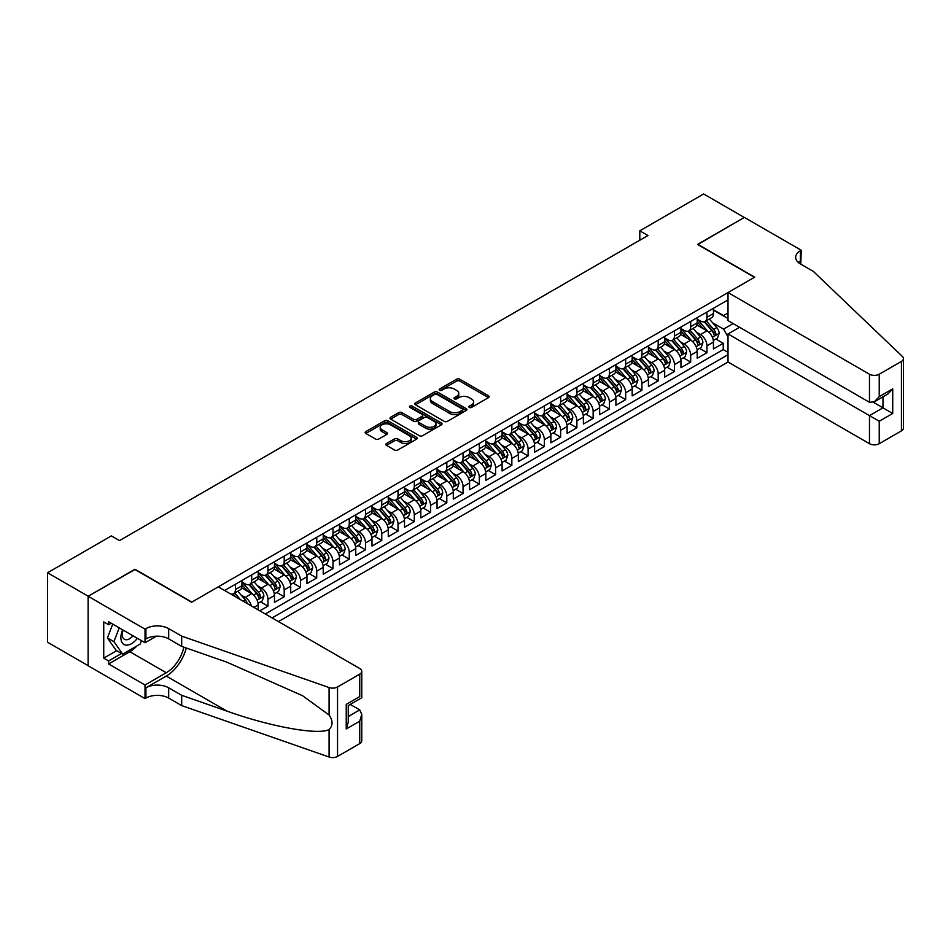 <?xml version="1.0" encoding="UTF-8"?>
<svg xmlns="http://www.w3.org/2000/svg" width="951" height="951" viewBox="0 0 951 951"><rect width="100%" height="100%" fill="white"/><g stroke="black" fill="none" stroke-linecap="round" stroke-linejoin="round"><path stroke-width="1.43" d="M469.295 407.432A1.581 0.915 0 0 0 471.53 407.432L488.481 397.637A2.259 1.308 0 0 0 489.147 396.722A2.259 1.308 0 0 0 488.481 395.794L459.761 379.211A2.259 1.308 0 0 0 456.563 379.211L439.612 389.007A1.581 0.915 0 0 0 439.148 389.648A1.581 0.915 0 0 0 439.612 390.29A1.581 0.915 0 0 0 441.835 390.29L444.034 389.018A7.228 4.173 0 0 1 454.245 389.018L456.646 390.409A7.228 4.173 0 0 1 458.762 393.357A7.228 4.173 0 0 1 456.646 396.305L454.447 397.566A1.581 0.915 0 0 0 453.984 398.219A1.581 0.915 0 0 0 454.447 398.861A1.581 0.915 0 0 0 456.682 398.861L458.881 397.589A7.228 4.173 0 0 1 469.093 397.589L471.482 398.98A7.228 4.173 0 0 1 473.598 401.928A7.228 4.173 0 0 1 471.482 404.876L469.295 406.136A1.581 0.915 0 0 0 468.831 406.79A1.581 0.915 0 0 0 469.295 407.432L469.295 406.136M386.498 443.523A2.259 1.308 0 0 0 385.833 444.45A2.259 1.308 0 0 0 386.498 445.365L394.558 450.025A2.259 1.308 0 0 0 397.756 450.025L416.586 439.148A2.259 1.308 0 0 0 417.239 438.233A2.259 1.308 0 0 0 416.586 437.305L387.853 420.722A2.259 1.308 0 0 0 384.668 420.722L365.826 431.599A2.259 1.308 0 0 0 365.172 432.515A2.259 1.308 0 0 0 365.826 433.442L375.562 439.053A2.259 1.308 0 0 0 378.76 439.053L386.819 434.405A2.259 1.308 0 0 0 387.485 433.478A2.259 1.308 0 0 0 386.819 432.562L381.993 429.769A6.039 3.483 0 0 1 380.222 427.308A6.039 3.483 0 0 1 383.954 424.087A6.039 3.483 0 0 1 390.528 424.847L409.441 435.76A6.039 3.483 0 0 1 411.212 438.233A6.039 3.483 0 0 1 407.48 441.454A6.039 3.483 0 0 1 400.906 440.693L397.756 438.875A2.259 1.308 0 0 0 394.558 438.875L386.498 443.523L386.498 445.365L394.558 440.753L394.558 438.875M134.947 569.518L88.205 596.229L47.55 572.764L47.55 642.234L88.122 665.652M134.947 569.245L191.852 602.102L754.44 277.288L697.535 244.431L744.276 217.446L703.633 193.98L639.809 230.82L639.809 240.211M47.55 572.764L111.374 535.912L119.505 540.608L647.94 235.515L639.809 230.82M444.2 421.364A2.259 1.308 0 0 0 447.386 421.364L466.216 410.499A2.259 1.308 0 0 0 466.882 409.572A2.259 1.308 0 0 0 466.216 408.645L437.496 392.062A2.259 1.308 0 0 0 434.298 392.062L415.468 402.939A2.259 1.308 0 0 0 414.802 403.854A2.259 1.308 0 0 0 415.468 404.781L444.2 421.364M410.594 407.777A1.581 0.915 0 0 1 412.199 407.991L412.199 406.113L441.407 422.981A2.259 1.308 0 0 1 442.06 423.896A2.259 1.308 0 0 1 441.407 424.824L422.565 435.701A2.259 1.308 0 0 1 419.379 435.701L390.647 419.106L390.647 417.263A2.259 1.308 0 0 0 389.993 418.19A2.259 1.308 0 0 0 390.647 419.106M390.647 417.263L398.707 412.615A2.259 1.308 0 0 1 401.904 412.615L413.554 419.343A2.259 1.308 0 0 0 416.74 419.343L422.089 416.253A2.259 1.308 0 0 0 422.755 415.325A2.259 1.308 0 0 0 422.089 414.41L409.964 407.408A1.581 0.915 0 0 1 409.501 406.766A1.581 0.915 0 0 1 410.475 405.922A1.581 0.915 0 0 1 412.199 406.113M259.825 610.827L267.956 606.132L260.55 601.864M257.364 585.661L261.442 588.015A9.201 5.314 60 0 1 267.956 599.285L274.459 595.528L274.459 602.375L284.206 596.752L276.812 592.473M273.626 576.27L277.704 578.636A9.201 5.314 60 0 1 284.206 589.893L290.709 586.137L290.709 592.996L300.468 587.361L293.074 583.094M289.889 566.891L293.966 569.245A9.201 5.314 60 0 1 300.468 580.502L306.971 576.758L306.971 583.605L316.731 577.97L309.337 573.703M306.139 557.5L310.228 559.854A9.201 5.314 60 0 1 316.731 571.123L323.233 567.367L323.233 574.214L332.993 568.591L325.587 564.312M322.401 548.109L326.49 550.463A9.201 5.314 60 0 1 332.993 561.732L339.495 557.975L339.495 564.835L349.255 559.2L341.849 554.932M338.663 538.718L342.74 541.083A9.201 5.314 60 0 1 349.255 552.341L355.757 548.596L355.757 555.443L365.505 549.809L358.111 545.541M354.925 529.338L359.002 531.692A9.201 5.314 60 0 1 365.505 542.962L372.007 539.205L372.007 546.052L381.767 540.418L374.373 536.15M371.187 519.947L375.265 522.301A9.201 5.314 60 0 1 381.767 533.57L388.27 529.814L388.27 536.673L398.029 531.038L390.635 526.759M387.437 510.556L391.527 512.922A9.201 5.314 60 0 1 398.029 524.179L404.532 520.423L404.532 527.282L414.291 521.647L406.885 517.38M403.7 501.177L407.789 503.531A9.201 5.314 60 0 1 414.291 514.8L420.794 511.044L420.794 517.891L430.553 512.256L423.147 507.989M419.962 491.786L424.039 494.14A9.201 5.314 60 0 1 430.553 505.409L437.056 501.652L437.056 508.512L446.804 502.877L439.41 498.597M436.224 482.395L440.301 484.76A9.201 5.314 60 0 1 446.804 496.018L453.306 492.261L453.306 499.12L463.066 493.486L455.672 489.218M452.486 473.016L456.563 475.369A9.201 5.314 60 0 1 463.066 486.639L469.568 482.882L469.568 489.729L479.328 484.095L471.934 479.827M468.736 463.624L472.825 465.978A9.201 5.314 60 0 1 479.328 477.247L485.83 473.491L485.83 480.338L495.59 474.715L488.184 470.436M484.998 454.233L489.087 456.599A9.201 5.314 60 0 1 495.59 467.856L502.092 464.1L502.092 470.959L511.852 465.324L504.446 461.057M501.26 444.854L505.338 447.208A9.201 5.314 60 0 1 511.852 458.465L518.354 454.721L518.354 461.568L528.102 455.933L520.708 451.666M517.522 435.463L521.6 437.817A9.201 5.314 60 0 1 528.102 449.086L534.605 445.33L534.605 452.177L544.364 446.554L536.97 442.274M533.784 426.072L537.862 428.425A9.201 5.314 60 0 1 544.364 439.695L550.867 435.938L550.867 442.797L560.626 437.163L553.232 432.895M550.035 416.681L554.124 419.046A9.201 5.314 60 0 1 560.626 430.304L567.129 426.559L567.129 433.406L576.888 427.772L569.483 423.504M566.297 407.301L570.386 409.655A9.201 5.314 60 0 1 576.888 420.924L583.391 417.168L583.391 424.015L593.151 418.381L585.745 414.113M582.559 397.91L586.636 400.264A9.201 5.314 60 0 1 593.151 411.533L599.653 407.777L599.653 414.636L609.401 409.001L602.007 404.722M598.821 388.519L602.898 390.885A9.201 5.314 60 0 1 609.401 402.142L615.903 398.386L615.903 405.245L625.663 399.61L618.269 395.343M615.083 379.14L619.16 381.494A9.201 5.314 60 0 1 625.663 392.763L632.165 389.007L632.165 395.854L641.925 390.219L634.531 385.951M631.333 369.749L635.423 372.103A9.201 5.314 60 0 1 641.925 383.372L648.427 379.615L648.427 386.475L658.187 380.84L650.781 376.56M647.595 360.358L651.685 362.723A9.201 5.314 60 0 1 658.187 373.981L664.69 370.224L664.69 377.083L674.449 371.449L667.043 367.181M663.857 350.978L667.935 353.332A9.201 5.314 60 0 1 674.449 364.602L680.952 360.845L680.952 367.692L690.699 362.058L683.305 357.79M680.12 341.587L684.197 343.941A9.201 5.314 60 0 1 690.699 355.21L697.202 351.454L697.202 358.301L706.962 352.678L706.962 345.819A9.201 5.314 -120 0 0 700.459 334.562L696.382 332.196M699.567 348.399L706.962 352.678M258.196 609.888L258.196 604.919A9.201 5.314 -120 0 0 251.694 593.65L241.637 587.849M251.314 605.918A9.201 5.314 60 0 0 245.192 597.406L241.102 595.053M274.459 595.528A9.201 5.314 -120 0 0 267.956 584.259L257.899 578.458M290.709 586.137A9.201 5.314 -120 0 0 284.206 574.88L274.15 569.067M306.971 576.758A9.201 5.314 -120 0 0 300.468 565.488L290.412 559.687M323.233 567.367A9.201 5.314 -120 0 0 316.731 556.097L306.674 550.296M339.495 557.975A9.201 5.314 -120 0 0 332.993 546.718L322.936 540.905M355.757 548.596A9.201 5.314 -120 0 0 349.255 537.327L339.198 531.526M372.007 539.205A9.201 5.314 -120 0 0 365.505 527.936L355.448 522.135M388.27 529.814A9.201 5.314 -120 0 0 381.767 518.545L371.71 512.744M404.532 520.423A9.201 5.314 -120 0 0 398.029 509.165L387.972 503.352M420.794 511.044A9.201 5.314 -120 0 0 414.291 499.774L404.234 493.973M437.056 501.652A9.201 5.314 -120 0 0 430.553 490.383L420.497 484.582M453.306 492.261A9.201 5.314 -120 0 0 446.804 481.004L436.747 475.191M469.568 482.882A9.201 5.314 -120 0 0 463.066 471.613L453.009 465.812M485.83 473.491A9.201 5.314 -120 0 0 479.328 462.222L469.271 456.421M502.092 464.1A9.201 5.314 -120 0 0 495.59 452.842L485.533 447.029M518.354 454.721A9.201 5.314 -120 0 0 511.852 443.451L501.795 437.65M534.605 445.33A9.201 5.314 -120 0 0 528.102 434.06L518.045 428.259M550.867 435.938A9.201 5.314 -120 0 0 544.364 424.681L534.307 418.868M567.129 426.559A9.201 5.314 -120 0 0 560.626 415.29L550.57 409.489M583.391 417.168A9.201 5.314 -120 0 0 576.888 405.899L566.832 400.098M599.653 407.777A9.201 5.314 -120 0 0 593.151 396.508L583.094 390.706M615.903 398.386A9.201 5.314 -120 0 0 609.401 387.128L599.344 381.315M632.165 389.007A9.201 5.314 -120 0 0 625.663 377.737L615.606 371.936M648.427 379.615A9.201 5.314 -120 0 0 641.925 368.346L631.868 362.545M664.69 370.224A9.201 5.314 -120 0 0 658.187 358.967L648.13 353.154M680.952 360.845A9.201 5.314 -120 0 0 674.449 349.576L664.392 343.775M697.202 351.454A9.201 5.314 -120 0 0 690.699 340.185L680.643 334.383M278.441 621.574L728.014 362.01L869.476 443.689L869.476 415.623L882.98 407.824L882.98 396.829M272.093 617.912L728.014 354.687M728.014 299.874L224.614 590.5M241.934 582.012L245.192 583.89A9.201 5.314 60 0 0 249.78 584.342L256.294 580.585A9.201 5.314 -120 0 0 258.196 576.377L258.196 571.123M258.196 572.621L261.442 574.499A9.201 5.314 60 0 0 266.042 574.951L272.545 571.194A9.201 5.314 -120 0 0 274.459 566.986L274.459 561.732M274.459 563.23L277.704 565.108A9.201 5.314 60 0 0 282.304 565.572L288.807 561.815A9.201 5.314 -120 0 0 290.709 557.607L290.709 552.341M290.709 553.851L293.966 555.729A9.201 5.314 60 0 0 298.566 556.18L305.069 552.424A9.201 5.314 -120 0 0 306.971 548.216L306.971 542.962M306.971 544.459L310.228 546.338A9.201 5.314 60 0 0 314.829 546.789L321.331 543.033A9.201 5.314 -120 0 0 323.233 538.825L323.233 533.57M323.233 535.068L326.49 536.946A9.201 5.314 60 0 0 331.079 537.41L337.593 533.654A9.201 5.314 -120 0 0 339.495 529.445L339.495 524.179M339.495 525.689L342.74 527.567A9.201 5.314 60 0 0 347.341 528.019L353.843 524.263A9.201 5.314 -120 0 0 355.757 520.054L355.757 514.8M355.757 516.298L359.002 518.176A9.201 5.314 60 0 0 363.603 518.628L370.105 514.871A9.201 5.314 -120 0 0 372.007 510.663L372.007 505.409M372.007 506.907L375.265 508.785A9.201 5.314 60 0 0 379.865 509.249L386.368 505.492A9.201 5.314 -120 0 0 388.27 501.272L388.27 496.018M388.27 497.528L391.527 499.394A9.201 5.314 60 0 0 396.127 499.857L402.63 496.101A9.201 5.314 -120 0 0 404.532 491.893L404.532 486.627M404.532 488.136L407.789 490.015A9.201 5.314 60 0 0 412.377 490.466L418.892 486.71A9.201 5.314 -120 0 0 420.794 482.502L420.794 477.247M420.794 478.745L424.039 480.624A9.201 5.314 60 0 0 428.639 481.075L435.142 477.331A9.201 5.314 -120 0 0 437.056 473.111L437.056 467.856M437.056 469.354L440.301 471.232A9.201 5.314 60 0 0 444.902 471.696L451.404 467.94A9.201 5.314 -120 0 0 453.306 463.731L453.306 458.465M453.306 459.975L456.563 461.853A9.201 5.314 60 0 0 461.164 462.305L467.666 458.548A9.201 5.314 -120 0 0 469.568 454.34L469.568 449.086M469.568 450.584L472.825 452.462A9.201 5.314 60 0 0 477.426 452.914L483.928 449.157A9.201 5.314 -120 0 0 485.83 444.949L485.83 439.695M485.83 441.193L489.087 443.071A9.201 5.314 60 0 0 493.676 443.535L500.19 439.778A9.201 5.314 -120 0 0 502.092 435.57L502.092 430.304M502.092 431.813L505.338 433.692A9.201 5.314 60 0 0 509.938 434.143L516.441 430.387A9.201 5.314 -120 0 0 518.354 426.179L518.354 420.924M518.354 422.422L521.6 424.301A9.201 5.314 60 0 0 526.2 424.752L532.703 420.996A9.201 5.314 -120 0 0 534.605 416.788L534.605 411.533M534.605 413.031L537.862 414.909A9.201 5.314 60 0 0 542.462 415.373L548.965 411.617A9.201 5.314 -120 0 0 550.867 407.408L550.867 402.142M550.867 403.652L554.124 405.53A9.201 5.314 60 0 0 558.724 405.982L565.227 402.225A9.201 5.314 -120 0 0 567.129 398.017L567.129 392.763M567.129 394.261L570.386 396.139A9.201 5.314 60 0 0 574.975 396.591L581.489 392.834A9.201 5.314 -120 0 0 583.391 388.626L583.391 383.372M583.391 384.87L586.636 386.748A9.201 5.314 60 0 0 591.237 387.212L597.739 383.455A9.201 5.314 -120 0 0 599.653 379.235L599.653 373.981M599.653 375.49L602.898 377.369A9.201 5.314 60 0 0 607.499 377.82L614.001 374.064A9.201 5.314 -120 0 0 615.903 369.856L615.903 364.59M615.903 366.099L619.16 367.978A9.201 5.314 60 0 0 623.761 368.429L630.263 364.673A9.201 5.314 -120 0 0 632.165 360.465L632.165 355.21M632.165 356.708L635.423 358.586A9.201 5.314 60 0 0 640.023 359.038L646.525 355.294A9.201 5.314 -120 0 0 648.427 351.074L648.427 345.819M648.427 347.317L651.685 349.195A9.201 5.314 60 0 0 656.273 349.659L662.788 345.902A9.201 5.314 -120 0 0 664.69 341.694L664.69 336.428M664.69 337.938L667.935 339.816A9.201 5.314 60 0 0 672.535 340.268L679.038 336.511A9.201 5.314 -120 0 0 680.952 332.303L680.952 327.049M680.952 328.547L684.197 330.425A9.201 5.314 60 0 0 688.797 330.877L695.3 327.12A9.201 5.314 -120 0 0 697.202 322.912L697.202 317.658M265.27 613.977L723.224 349.576L723.224 343.287L713.464 348.922L713.464 342.063A9.201 5.314 -120 0 0 706.962 330.805L696.905 324.992M697.202 319.156L700.459 321.034A9.201 5.314 -120 0 0 705.06 321.497A9.201 5.314 -120 0 0 706.962 317.277L706.962 312.023M705.06 321.497L711.562 317.741A9.201 5.314 -120 0 0 713.464 313.533L713.464 308.267M225.672 591.118L225.672 589.893M235.432 584.259L235.432 589.525A9.201 5.314 60 0 1 233.53 593.733A9.201 5.314 60 0 1 230.689 594.006M233.53 593.733L240.032 589.977A9.201 5.314 -120 0 0 241.934 585.768L241.934 580.502M251.694 574.88L251.694 580.134A9.201 5.314 60 0 1 249.78 584.342M267.956 565.488L267.956 570.743A9.201 5.314 60 0 1 266.042 574.951M284.206 556.097L284.206 561.352A9.201 5.314 60 0 1 282.304 565.572M300.468 546.718L300.468 551.972A9.201 5.314 60 0 1 298.566 556.18M316.731 537.327L316.731 542.581A9.201 5.314 60 0 1 314.829 546.789M332.993 527.936L332.993 533.19A9.201 5.314 60 0 1 331.079 537.41M349.255 518.545L349.255 523.811A9.201 5.314 60 0 1 347.341 528.019M365.505 509.165L365.505 514.42A9.201 5.314 60 0 1 363.603 518.628M381.767 499.774L381.767 505.029A9.201 5.314 60 0 1 379.865 509.249M398.029 490.383L398.029 495.649A9.201 5.314 60 0 1 396.127 499.857M414.291 481.004L414.291 486.258A9.201 5.314 60 0 1 412.377 490.466M430.553 471.613L430.553 476.867A9.201 5.314 60 0 1 428.639 481.075M446.804 462.222L446.804 467.488A9.201 5.314 60 0 1 444.902 471.696M463.066 452.842L463.066 458.097A9.201 5.314 60 0 1 461.164 462.305M479.328 443.451L479.328 448.706A9.201 5.314 60 0 1 477.426 452.914M495.59 434.06L495.59 439.314A9.201 5.314 60 0 1 493.676 443.535M511.852 424.681L511.852 429.935A9.201 5.314 60 0 1 509.938 434.143M528.102 415.29L528.102 420.544A9.201 5.314 60 0 1 526.2 424.752M544.364 405.899L544.364 411.153A9.201 5.314 60 0 1 542.462 415.373M560.626 396.508L560.626 401.774A9.201 5.314 60 0 1 558.724 405.982M576.888 387.128L576.888 392.383A9.201 5.314 60 0 1 574.975 396.591M593.151 377.737L593.151 382.991A9.201 5.314 60 0 1 591.237 387.212M609.401 368.346L609.401 373.612A9.201 5.314 60 0 1 607.499 377.82M625.663 358.967L625.663 364.221A9.201 5.314 60 0 1 623.761 368.429M641.925 349.576L641.925 354.83A9.201 5.314 60 0 1 640.023 359.038M658.187 340.185L658.187 345.451A9.201 5.314 60 0 1 656.273 349.659M674.449 330.805L674.449 336.06A9.201 5.314 60 0 1 672.535 340.268M690.699 321.414L690.699 326.668A9.201 5.314 60 0 1 688.797 330.877M690.699 355.21L690.699 362.058M674.449 364.602L674.449 371.449M658.187 373.981L658.187 380.84M641.925 383.372L641.925 390.219M625.663 392.763L625.663 399.61M609.401 402.142L609.401 409.001M593.151 411.533L593.151 418.381M576.888 420.924L576.888 427.772M560.626 430.304L560.626 437.163M544.364 439.695L544.364 446.554M528.102 449.086L528.102 455.933M511.852 458.465L511.852 465.324M495.59 467.856L495.59 474.715M479.328 477.247L479.328 484.095M463.066 486.639L463.066 493.486M446.804 496.018L446.804 502.877M430.553 505.409L430.553 512.256M414.291 514.8L414.291 521.647M398.029 524.179L398.029 531.038M381.767 533.57L381.767 540.418M365.505 542.962L365.505 549.809M349.255 552.341L349.255 559.2M332.993 561.732L332.993 568.591M316.731 571.123L316.731 577.97M300.468 580.502L300.468 587.361M284.206 589.893L284.206 596.752M267.956 599.285L267.956 606.132M728.014 336.856L723.545 329.105L712.632 322.817M723.545 329.105L733.138 323.578M713.464 310.145L728.014 318.549M713.464 309.776L723.545 315.589L728.014 313.01M715.83 339.02L723.224 343.287M723.224 349.576L728.014 352.345M469.925 407.658L471.482 406.755A7.228 4.173 0 0 0 473.598 403.806L473.598 401.928M458.762 393.357L458.762 395.236A7.228 4.173 0 0 1 456.646 398.184L455.077 399.087M488.481 395.794L488.481 397.637L459.761 381.089A2.259 1.308 0 0 0 456.563 381.089L440.242 390.516M466.192 410.511L437.496 393.94A2.259 1.308 0 0 0 434.298 393.94L415.492 404.793L415.468 402.939M462.234 410.214A1.581 0.915 0 0 0 462.697 409.572A1.581 0.915 0 0 0 462.234 408.93L437.008 394.368A1.581 0.915 0 0 0 434.773 394.368L432.467 395.699A7.228 4.173 0 0 0 430.351 398.647A7.228 4.173 0 0 0 432.467 401.607L449.704 411.557A7.228 4.173 0 0 0 459.915 411.557L462.234 410.214L462.234 412.092A1.581 0.915 0 0 0 462.697 411.45L462.697 409.572M430.351 398.647L430.351 400.526A7.228 4.173 0 0 0 432.467 403.474L432.467 401.607M462.234 412.092L459.915 413.435A7.228 4.173 0 0 1 449.704 413.435L432.467 403.474M390.683 419.129L398.707 414.493L398.707 412.615M422.755 415.325L422.755 417.204A2.259 1.308 0 0 1 422.089 418.131L416.74 421.222A2.259 1.308 0 0 1 413.554 421.222L401.904 414.493A2.259 1.308 0 0 0 398.707 414.493M412.199 407.991L441.371 424.835M425.644 426.321A6.039 3.483 0 0 0 432.218 427.07A6.039 3.483 0 0 0 435.95 423.849A6.039 3.483 0 0 0 434.179 421.388L427.522 417.537A2.259 1.308 0 0 0 424.324 417.537L418.975 420.627A2.259 1.308 0 0 0 418.321 421.555A2.259 1.308 0 0 0 418.975 422.47L425.644 426.321L425.644 428.2A6.039 3.483 0 0 0 432.218 428.949A6.039 3.483 0 0 0 435.95 425.727L435.95 423.849M418.321 421.555L418.321 423.433A2.259 1.308 0 0 0 418.975 424.348L418.975 422.47M425.644 428.2L418.975 424.348M411.212 438.233L411.212 440.111A6.039 3.483 0 0 1 407.48 443.332A6.039 3.483 0 0 1 400.906 442.572L397.756 440.753A2.259 1.308 0 0 0 394.558 440.753M380.222 427.308L380.222 429.186A6.039 3.483 0 0 0 381.993 431.647L381.993 429.769M386.784 434.417L381.993 431.647M416.55 439.172L387.853 422.601A2.259 1.308 0 0 0 384.668 422.601L365.862 433.454M713.333 340.458L717.529 338.033L719.158 333.337A6.098 3.519 -120 0 0 716.781 327.62L709.351 319.013M707.865 331.4L699.056 321.2A17.593 10.152 -120 0 0 697.202 319.263M703.039 328.535L698.105 322.829A14.598 8.428 -120 0 0 697.202 321.842M704.227 321.818L711.74 330.52A6.098 3.519 60 0 1 713.916 334.716C714.831 335.953 715.485 335.572 715.865 333.599A6.098 3.519 -120 0 0 713.69 329.403L706.26 320.796M704.667 321.688L712.751 331.031A3.103 1.795 60 0 1 713.523 332.244L715.865 333.599M713.916 334.716L714.356 335.441M122.655 629.835A14.943 8.63 120 0 0 126.162 645.147A14.943 8.63 120 0 0 137.313 638.299M123.154 630.121A10.235 5.908 120 0 0 124.415 639.274A10.235 5.908 120 0 0 125.912 639.738A10.235 5.908 120 0 0 132.962 635.779M141.509 640.712L140.225 644.017L122.667 654.145L116.165 650.401L107.392 637.907L112.741 624.106M122.667 654.145L113.894 641.663L119.255 627.862M107.392 637.907L113.894 641.663M739.569 327.287L728.014 333.944L879.235 421.245L879.235 443.689L901.429 430.874L901.429 361.404A6.895 3.982 0 0 0 903.45 358.586A6.895 3.982 0 0 0 902.451 356.53L813.378 271.427L800.373 263.914A16.096 9.296 180 0 1 795.666 257.341A16.096 9.296 180 0 1 800.373 250.767L801.265 250.256L744.36 217.399L697.772 244.573M728.014 333.944L728.014 362.01M697.772 244.3L754.69 277.157L728.014 292.551L869.476 374.219A6.895 3.982 0 0 0 879.235 374.219L901.429 361.404M801.265 250.256L800.778 264.152M728.014 292.551L728.014 320.618L869.476 402.285L869.476 374.219M903.45 358.586L903.45 428.057A6.895 3.982 180 0 1 901.429 430.874M879.235 443.689A6.895 3.982 180 0 1 869.476 443.689M798.341 262.488A16.096 9.296 180 0 1 800.373 261.049L800.373 250.767M873.387 402.285L892.727 413.459L879.235 421.245M879.235 374.219L879.235 396.65L874.361 401.798L869.476 402.285M879.235 396.65L892.727 388.864L887.854 394.011L874.361 401.798M218.278 586.838L359.74 668.517A6.895 3.982 -0 0 1 361.76 671.335A6.895 3.982 -0 0 1 359.74 674.152L337.546 686.967L337.546 756.425A6.895 3.982 180 0 1 329.094 757.02L181.689 705.594L168.684 698.082A16.096 9.296 -0 0 0 145.919 698.082L145.028 698.605L88.122 665.748L88.122 596.277L134.697 569.387L191.615 602.245L218.278 586.838M181.689 705.594L181.689 695.312L226.885 711.086C270.096 726.659 318.347 735.373 329.094 729.548C333.016 725.542 333.016 720.703 329.094 715.021L302.573 695.74L226.885 662.181L181.689 646.407L168.684 638.894A16.096 9.296 -0 0 0 145.919 638.894L145.919 628.623L145.028 629.134L88.122 596.277M181.689 646.407L181.689 636.124L168.684 628.623A16.096 9.296 -0 0 0 145.919 628.623M226.885 711.086L166.247 676.078L145.919 687.811A16.096 9.296 -0 0 1 168.684 687.811L181.689 695.312M359.74 743.611L359.74 721.179L361.76 714.379L361.76 740.793A6.895 3.982 180 0 1 359.74 743.611L337.546 756.425M329.094 715.021L329.094 687.549L181.689 636.124M136.992 645.884A25.867 14.931 -60 0 1 129.823 651.708L108.604 663.964L108.604 660.957L121.538 653.492M111.208 623.226L108.604 624.724L103.73 621.906L103.73 658.14L108.604 660.957M108.604 624.724L108.604 621.716L145.028 642.745L145.028 629.134M145.028 698.605L145.028 684.993L166.247 672.737A25.867 14.931 120 0 0 183.852 647.167M108.604 663.964L145.028 684.993M350.218 704.418L359.74 709.91L361.76 714.379M166.247 676.078A29.956 17.296 120 0 0 186.277 648.011M156.38 636.195L145.028 642.745M329.094 687.549A6.895 3.982 -0 0 0 337.546 686.967M103.73 658.14L116.652 650.674M359.74 721.179L346.235 728.965L348.256 722.166L348.256 705.547L361.76 697.749L361.76 671.335M346.235 728.965L346.235 704.37C348.874 705.892 348.874 705.892 346.235 704.37L359.74 696.584C362.367 698.105 362.367 698.105 359.74 696.584L359.74 674.152M697.071 349.837L701.267 347.412L702.896 342.729A6.098 3.519 -120 0 0 700.53 336.999L693.101 328.404M691.603 340.779L682.794 330.579A17.593 10.152 -120 0 0 680.952 328.654M686.777 337.926L681.843 332.22A14.598 8.428 -120 0 0 680.952 331.233M687.965 331.21L695.478 339.911A6.098 3.519 60 0 1 697.654 344.107C698.569 345.332 699.223 344.963 699.603 342.978A6.098 3.519 -120 0 0 697.44 338.782L690.01 330.187M688.417 331.067L696.489 340.422A3.103 1.795 60 0 1 697.273 341.635L699.603 342.978M697.654 344.107L698.105 344.833M680.809 359.228L685.017 356.803L686.634 352.108A6.098 3.519 -120 0 0 684.268 346.39L676.839 337.783M675.353 350.17L666.532 339.971A17.593 10.152 -120 0 0 664.69 338.033M670.514 347.305L665.593 341.599A14.598 8.428 -120 0 0 664.69 340.624M671.715 340.601L679.228 349.302A6.098 3.519 60 0 1 681.392 353.499C682.307 354.723 682.961 354.343 683.353 352.369A6.098 3.519 -120 0 0 681.178 348.173L673.748 339.566M672.155 340.458L680.227 349.802A3.103 1.795 60 0 1 681.011 351.014L683.353 352.369M681.392 353.499L681.843 354.224M664.547 368.619L668.755 366.194L670.384 361.499A6.098 3.519 -120 0 0 668.006 355.781L660.576 347.174M659.091 359.561L650.282 349.362A17.593 10.152 -120 0 0 648.427 347.424M654.252 356.696L649.331 350.99A14.598 8.428 -120 0 0 648.427 350.004M655.453 349.992L662.966 358.682A6.098 3.519 60 0 1 665.141 362.89C666.057 364.114 666.699 363.734 667.091 361.76A6.098 3.519 -120 0 0 664.915 357.564L657.486 348.958M655.893 349.849L663.964 359.193A3.103 1.795 60 0 1 664.749 360.405L667.091 361.76M665.141 362.89L665.581 363.603M648.297 378.011L652.493 375.574L654.122 370.89A6.098 3.519 -120 0 0 651.744 365.16L644.314 356.566M642.828 368.94L634.02 358.741A17.593 10.152 -120 0 0 632.165 356.815M637.99 366.087L633.069 360.381A14.598 8.428 -120 0 0 632.165 359.395M639.191 359.371L646.704 368.073A6.098 3.519 60 0 1 648.879 372.269C649.795 373.493 650.448 373.125 650.829 371.14A6.098 3.519 -120 0 0 648.653 366.943L641.224 358.349M639.631 359.228L647.702 368.584A3.103 1.795 60 0 1 648.487 369.796L650.829 371.14M648.879 372.269L649.319 372.994M632.035 387.39L636.231 384.965L637.859 380.269A6.098 3.519 -120 0 0 635.482 374.551L628.052 365.945M626.566 378.332L617.758 368.132A17.593 10.152 -120 0 0 615.903 366.194M621.74 375.467L616.807 369.761A14.598 8.428 -120 0 0 615.903 368.786M622.929 368.762L630.442 377.464A6.098 3.519 60 0 1 632.617 381.66C633.532 382.884 634.186 382.504 634.567 380.531A6.098 3.519 -120 0 0 632.391 376.334L624.962 367.728M623.369 368.619L631.452 377.963A3.103 1.795 60 0 1 632.225 379.187L634.567 380.531M632.617 381.66L633.057 382.385M615.773 396.781L619.969 394.356L621.597 389.66A6.098 3.519 -120 0 0 619.232 383.942L611.802 375.336M610.304 387.723L601.496 377.523A17.593 10.152 -120 0 0 599.653 375.586M605.478 384.858L600.545 379.152A14.598 8.428 -120 0 0 599.653 378.177M606.667 378.153L614.18 386.843A6.098 3.519 60 0 1 616.355 391.051C617.27 392.276 617.924 391.895 618.305 389.922A6.098 3.519 -120 0 0 616.141 385.726L608.711 377.119M607.118 378.011L615.19 387.354A3.103 1.795 60 0 1 615.975 388.567L618.305 389.922M616.355 391.051L616.807 391.764M599.51 406.172L603.719 403.747L605.335 399.051A6.098 3.519 -120 0 0 602.97 393.322L595.54 384.727M594.054 397.114L585.234 386.902A17.593 10.152 -120 0 0 583.391 384.977M589.216 394.249L584.294 388.543A14.598 8.428 -120 0 0 583.391 387.556M590.416 387.532L597.929 396.234A6.098 3.519 60 0 1 600.093 400.43C601.008 401.655 601.662 401.286 602.054 399.313A6.098 3.519 -120 0 0 599.879 395.105L592.449 386.51M590.856 387.39L598.928 396.745A3.103 1.795 60 0 1 599.712 397.958L602.054 399.313M600.093 400.43L600.545 401.156M583.248 415.551L587.456 413.126L589.085 408.431A6.098 3.519 -120 0 0 586.708 402.713L579.278 394.118M577.792 406.493L568.983 396.294A17.593 10.152 -120 0 0 567.129 394.356M572.954 403.628L568.032 397.922A14.598 8.428 -120 0 0 567.129 396.947M574.154 396.924L581.667 405.625A6.098 3.519 60 0 1 583.843 409.822C584.758 411.046 585.4 410.666 585.792 408.692A6.098 3.519 -120 0 0 583.617 404.496L576.187 395.901M574.594 396.781L582.666 406.125A3.103 1.795 60 0 1 583.45 407.349L585.792 408.692M583.843 409.822L584.283 410.547M566.998 424.942L571.194 422.517L572.823 417.822A6.098 3.519 -120 0 0 570.445 412.104L563.016 403.497M561.53 415.884L552.721 405.685A17.593 10.152 -120 0 0 550.867 403.747M556.692 413.019L551.77 407.313A14.598 8.428 -120 0 0 550.867 406.339M557.892 406.315L565.405 415.016A6.098 3.519 60 0 1 567.581 419.213C568.496 420.437 569.15 420.057 569.53 418.083A6.098 3.519 -120 0 0 567.355 413.887L559.925 405.281M558.332 406.172L566.404 415.516A3.103 1.795 60 0 1 567.188 416.728L569.53 418.083M567.581 419.213L568.02 419.926M550.736 434.334L554.932 431.909L556.561 427.213A6.098 3.519 -120 0 0 554.183 421.483L546.754 412.889M545.268 425.275L536.459 415.064A17.593 10.152 -120 0 0 534.605 413.138M540.441 422.41L535.508 416.704A14.598 8.428 -120 0 0 534.605 415.718M541.63 415.694L549.143 424.396A6.098 3.519 60 0 1 551.318 428.592C552.234 429.816 552.888 429.448 553.268 427.475A6.098 3.519 -120 0 0 551.093 423.266L543.663 414.672M542.07 415.551L550.154 424.907A3.103 1.795 60 0 1 550.926 426.119L553.268 427.475M551.318 428.592L551.758 429.317M534.474 443.713L538.67 441.288L540.299 436.592A6.098 3.519 -120 0 0 537.933 430.874L530.503 422.28M529.006 434.655L520.197 424.455A17.593 10.152 -120 0 0 518.354 422.517M524.179 431.79L519.246 426.096A14.598 8.428 -120 0 0 518.354 425.109M525.368 425.085L532.881 433.787A6.098 3.519 60 0 1 535.056 437.983C535.972 439.207 536.626 438.839 537.006 436.854A6.098 3.519 -120 0 0 534.842 432.657L527.413 424.063M525.82 424.942L533.891 434.298A3.103 1.795 60 0 1 534.676 435.51L537.006 436.854M535.056 437.983L535.508 438.708M518.212 453.104L522.42 450.679L524.037 445.983A6.098 3.519 -120 0 0 521.671 440.265L514.241 431.659M512.755 444.046L503.935 433.846A17.593 10.152 -120 0 0 502.092 431.909M507.917 441.181L502.996 435.475A14.598 8.428 -120 0 0 502.092 434.5M509.118 434.476L516.631 443.178A6.098 3.519 60 0 1 518.794 447.374C519.71 448.599 520.363 448.218 520.756 446.245A6.098 3.519 -120 0 0 518.58 442.049L511.151 433.442M509.558 434.334L517.629 443.677A3.103 1.795 60 0 1 518.414 444.89L520.756 446.245M518.794 447.374L519.246 448.099M501.95 462.495L506.158 460.07L507.786 455.374A6.098 3.519 -120 0 0 505.409 449.657L497.979 441.05M496.493 453.437L487.685 443.237A17.593 10.152 -120 0 0 485.83 441.3M491.655 450.572L486.734 444.866A14.598 8.428 -120 0 0 485.83 443.879M492.856 443.855L500.369 452.557A6.098 3.519 60 0 1 502.544 456.753C503.459 457.99 504.101 457.609 504.494 455.636A6.098 3.519 -120 0 0 502.318 451.44L494.889 442.833M493.296 443.725L501.367 453.068A3.103 1.795 60 0 1 502.152 454.281L504.494 455.636M502.544 456.753L502.984 457.479M485.699 471.874L489.896 469.449L491.524 464.766A6.098 3.519 -120 0 0 489.147 459.036L481.717 450.441M480.231 462.816L471.423 452.617A17.593 10.152 -120 0 0 469.568 450.691M475.393 459.963L470.472 454.257A14.598 8.428 -120 0 0 469.568 453.27M476.594 453.247L484.107 461.948A6.098 3.519 60 0 1 486.282 466.145C487.197 467.369 487.851 467 488.232 465.015A6.098 3.519 -120 0 0 486.056 460.819L478.626 452.224M477.033 453.104L485.105 462.459A3.103 1.795 60 0 1 485.89 463.672L488.232 465.015M486.282 466.145L486.722 466.87M469.437 481.265L473.634 478.84L475.262 474.145A6.098 3.519 -120 0 0 472.885 468.427L465.455 459.82M463.969 472.207L455.16 462.008A17.593 10.152 -120 0 0 453.306 460.07M459.143 469.342L454.209 463.636A14.598 8.428 -120 0 0 453.306 462.661M460.332 462.638L467.844 471.339A6.098 3.519 60 0 1 470.02 475.536C470.935 476.76 471.589 476.38 471.969 474.406A6.098 3.519 -120 0 0 469.794 470.21L462.364 461.604M460.771 462.495L468.855 471.839A3.103 1.795 60 0 1 469.628 473.051L471.969 474.406M470.02 475.536L470.46 476.261M453.175 490.657L457.372 488.232L459 483.536A6.098 3.519 -120 0 0 456.635 477.818L449.205 469.212M447.707 481.598L438.898 471.399A17.593 10.152 -120 0 0 437.056 469.461M442.881 478.733L437.947 473.027A14.598 8.428 -120 0 0 437.056 472.041M444.069 472.029L451.582 480.719A6.098 3.519 60 0 1 453.758 484.927C454.673 486.151 455.327 485.771 455.707 483.797A6.098 3.519 -120 0 0 453.544 479.601L446.114 470.995M444.521 471.886L452.593 481.23A3.103 1.795 60 0 1 453.377 482.442L455.707 483.797M453.758 484.927L454.209 485.64M436.913 500.048L441.121 497.611L442.738 492.927A6.098 3.519 -120 0 0 440.372 487.197L432.943 478.603M431.457 490.978L422.636 480.778A17.593 10.152 -120 0 0 420.794 478.852M426.619 488.125L421.697 482.419A14.598 8.428 -120 0 0 420.794 481.432M427.819 481.408L435.332 490.11A6.098 3.519 60 0 1 437.496 494.306C438.411 495.53 439.065 495.162 439.457 493.177A6.098 3.519 -120 0 0 437.282 488.98L429.852 480.386M428.259 481.265L436.331 490.621A3.103 1.795 60 0 1 437.115 491.833L439.457 493.177M437.496 494.306L437.947 495.031M420.651 509.427L424.859 507.002L426.488 502.306A6.098 3.519 -120 0 0 424.11 496.588L416.681 487.982M415.195 500.369L406.386 490.169A17.593 10.152 -120 0 0 404.532 488.232M410.356 497.504L405.435 491.798A14.598 8.428 -120 0 0 404.532 490.823M411.557 490.799L419.07 499.501A6.098 3.519 60 0 1 421.245 503.697C422.161 504.922 422.803 504.541 423.195 502.568A6.098 3.519 -120 0 0 421.02 498.372L413.59 489.765M411.997 490.657L420.069 500A3.103 1.795 60 0 1 420.853 501.225L423.195 502.568M421.245 503.697L421.685 504.422M404.401 518.818L408.597 516.393L410.226 511.697A6.098 3.519 -120 0 0 407.848 505.98L400.419 497.373M398.933 509.76L390.124 499.56A17.593 10.152 -120 0 0 388.27 497.623M394.094 506.895L389.173 501.189A14.598 8.428 -120 0 0 388.27 500.214M395.295 500.19L402.808 508.88A6.098 3.519 60 0 1 404.983 513.088C405.899 514.313 406.553 513.932 406.933 511.959A6.098 3.519 -120 0 0 404.757 507.763L397.328 499.156M395.735 500.048L403.806 509.391A3.103 1.795 60 0 1 404.591 510.604L406.933 511.959M404.983 513.088L405.423 513.802M388.139 528.209L392.335 525.784L393.964 521.089A6.098 3.519 -120 0 0 391.586 515.359L384.156 506.764M382.671 519.151L373.862 508.94A17.593 10.152 -120 0 0 372.007 507.014M377.844 516.286L372.911 510.58A14.598 8.428 -120 0 0 372.007 509.593M379.033 509.57L386.546 518.271A6.098 3.519 60 0 1 388.721 522.468C389.637 523.692 390.29 523.323 390.671 521.35A6.098 3.519 -120 0 0 388.495 517.142L381.066 508.547M379.473 509.427L387.556 518.782A3.103 1.795 60 0 1 388.329 519.995L390.671 521.35M388.721 522.468L389.161 523.193M371.877 537.588L376.073 535.163L377.702 530.468A6.098 3.519 -120 0 0 375.336 524.75L367.906 516.155M366.408 528.53L357.6 518.331A17.593 10.152 -120 0 0 355.757 516.393M361.582 525.665L356.649 519.959A14.598 8.428 -120 0 0 355.757 518.984M362.771 518.961L370.284 527.662A6.098 3.519 60 0 1 372.459 531.859C373.374 533.083 374.028 532.703 374.409 530.729A6.098 3.519 -120 0 0 372.245 526.533L364.815 517.938M363.223 518.818L371.294 528.162A3.103 1.795 60 0 1 372.079 529.386L374.409 530.729M372.459 531.859L372.911 532.584M355.615 546.98L359.823 544.554L361.439 539.859A6.098 3.519 -120 0 0 359.074 534.141L351.644 525.534M350.158 537.921L341.338 527.722A17.593 10.152 -120 0 0 339.495 525.784M345.32 535.056L340.399 529.35A14.598 8.428 -120 0 0 339.495 528.376M346.521 528.352L354.034 537.053A6.098 3.519 60 0 1 356.197 541.25C357.112 542.474 357.766 542.094 358.158 540.12A6.098 3.519 -120 0 0 355.983 535.924L348.553 527.318M346.96 528.209L355.032 537.553A3.103 1.795 60 0 1 355.817 538.765L358.158 540.12M356.197 541.25L356.649 541.963M339.352 556.371L343.561 553.946L345.189 549.25A6.098 3.519 -120 0 0 342.812 543.52L335.382 534.926M333.896 547.312L325.087 537.101A17.593 10.152 -120 0 0 323.233 535.175M329.058 544.447L324.136 538.741A14.598 8.428 -120 0 0 323.233 537.755M330.259 537.731L337.771 546.433A6.098 3.519 60 0 1 339.947 550.629C340.862 551.853 341.504 551.485 341.896 549.512A6.098 3.519 -120 0 0 339.721 545.303L332.291 536.709M330.698 537.588L338.77 546.944A3.103 1.795 60 0 1 339.555 548.156L341.896 549.512M339.947 550.629L340.387 551.354M323.102 565.75L327.299 563.325L328.927 558.629A6.098 3.519 -120 0 0 326.55 552.911L319.12 544.317M317.634 556.692L308.825 546.492A17.593 10.152 -120 0 0 306.971 544.554M312.796 553.827L307.874 548.133A14.598 8.428 -120 0 0 306.971 547.146M313.996 547.122L321.509 555.824A6.098 3.519 60 0 1 323.685 560.02C324.6 561.245 325.254 560.876 325.634 558.891A6.098 3.519 -120 0 0 323.459 554.695L316.029 546.1M314.436 546.98L322.508 556.335A3.103 1.795 60 0 1 323.292 557.548L325.634 558.891M323.685 560.02L324.125 560.745M306.84 575.141L311.036 572.716L312.665 568.02A6.098 3.519 -120 0 0 310.288 562.303L302.858 553.696M301.372 566.083L292.563 555.883A17.593 10.152 -120 0 0 290.709 553.946M296.546 563.218L291.612 557.512A14.598 8.428 -120 0 0 290.709 556.537M297.734 556.513L305.247 565.215A6.098 3.519 60 0 1 307.423 569.411C308.338 570.636 308.992 570.255 309.372 568.282A6.098 3.519 -120 0 0 307.197 564.086L299.767 555.479M298.174 556.371L306.258 565.714A3.103 1.795 60 0 1 307.03 566.927L309.372 568.282M307.423 569.411L307.862 570.136M290.578 584.532L294.774 582.107L296.403 577.412A6.098 3.519 -120 0 0 294.037 571.694L286.608 563.087M285.11 575.474L276.301 565.274A17.593 10.152 -120 0 0 274.459 563.337M280.283 572.609L275.35 566.903A14.598 8.428 -120 0 0 274.459 565.916M281.472 565.893L288.985 574.594A6.098 3.519 60 0 1 291.161 578.79C292.076 580.027 292.73 579.646 293.11 577.673A6.098 3.519 -120 0 0 290.947 573.477L283.517 564.87M281.924 565.762L289.996 575.105A3.103 1.795 60 0 1 290.78 576.318L293.11 577.673M291.161 578.79L291.612 579.516M274.316 593.911L278.524 591.486L280.141 586.803A6.098 3.519 -120 0 0 277.775 581.073L270.346 572.478M268.86 584.853L260.039 574.654A17.593 10.152 -120 0 0 258.196 572.728M264.021 582L259.1 576.294A14.598 8.428 -120 0 0 258.196 575.307M265.222 575.284L272.735 583.985A6.098 3.519 60 0 1 274.898 588.182C275.814 589.406 276.468 589.038 276.86 587.052A6.098 3.519 -120 0 0 274.684 582.856L267.255 574.261M265.662 575.141L273.733 584.496A3.103 1.795 60 0 1 274.518 585.709L276.86 587.052M274.898 588.182L275.35 588.907M258.054 603.303L262.262 600.877L263.891 596.182A6.098 3.519 -120 0 0 261.513 590.464L254.083 581.857M252.597 594.244L243.789 584.045A17.593 10.152 -120 0 0 241.934 582.107M247.759 591.379L242.838 585.673A14.598 8.428 -120 0 0 241.934 584.699M248.96 584.675L256.473 593.376A6.098 3.519 60 0 1 258.648 597.573C259.564 598.797 260.205 598.417 260.598 596.443A6.098 3.519 -120 0 0 258.422 592.247L250.993 583.641M249.4 584.532L257.471 593.876A3.103 1.795 60 0 1 258.256 595.088L260.598 596.443M258.648 597.573L259.088 598.298M247.308 603.6A6.098 3.519 -120 0 0 245.251 599.855L237.821 591.249M240.437 599.641L234.731 593.032M233.138 593.923L235.729 596.919M232.698 594.066L234.612 596.277M245.192 597.406L251.694 593.65M261.442 588.015L267.956 584.259M277.704 578.636L284.206 574.88M293.966 569.245L300.468 565.488M310.228 559.854L316.731 556.097M326.49 550.463L332.993 546.718M342.74 541.083L349.255 537.327M359.002 531.692L365.505 527.936M375.265 522.301L381.767 518.545M391.527 512.922L398.029 509.165M407.789 503.531L414.291 499.774M424.039 494.14L430.553 490.383M440.301 484.76L446.804 481.004M456.563 475.369L463.066 471.613M472.825 465.978L479.328 462.222M489.087 456.599L495.59 452.842M505.338 447.208L511.852 443.451M521.6 437.817L528.102 434.06M537.862 428.425L544.364 424.681M554.124 419.046L560.626 415.29M570.386 409.655L576.888 405.899M586.636 400.264L593.151 396.508M602.898 390.885L609.401 387.128M619.16 381.494L625.663 377.737M635.423 372.103L641.925 368.346M651.685 362.723L658.187 358.967M667.935 353.332L674.449 349.576M684.197 343.941L690.699 340.185M700.459 334.562L706.962 330.805M706.962 317.277L713.464 313.533M235.432 589.525L241.934 585.768M251.694 580.134L258.196 576.377M267.956 570.743L274.459 566.986M284.206 561.352L290.709 557.607M300.468 551.972L306.971 548.216M316.731 542.581L323.233 538.825M332.993 533.19L339.495 529.445M349.255 523.811L355.757 520.054M365.505 514.42L372.007 510.663M381.767 505.029L388.27 501.272M398.029 495.649L404.532 491.893M414.291 486.258L420.794 482.502M430.553 476.867L437.056 473.111M446.804 467.488L453.306 463.731M463.066 458.097L469.568 454.34M479.328 448.706L485.83 444.949M495.59 439.314L502.092 435.57M511.852 429.935L518.354 426.179M528.102 420.544L534.605 416.788M544.364 411.153L550.867 407.408M560.626 401.774L567.129 398.017M576.888 392.383L583.391 388.626M593.151 382.991L599.653 379.235M609.401 373.612L615.903 369.856M625.663 364.221L632.165 360.465M641.925 354.83L648.427 351.074M658.187 345.451L664.69 341.694M674.449 336.06L680.952 332.303M690.699 326.668L697.202 322.912M706.962 345.819L713.464 342.063M253.881 607.404L258.196 604.919M471.482 406.755L471.482 404.876M454.447 398.861L454.447 397.566M456.646 398.184L456.646 396.305M439.612 390.29L439.612 389.007M456.563 381.089L456.563 379.211M459.761 381.089L459.761 379.211M434.298 393.94L434.298 392.062M437.496 393.94L437.496 392.062M466.216 410.499L466.216 408.645M449.704 413.435L449.704 411.557M459.915 413.435L459.915 411.557M401.904 414.493L401.904 412.615M413.554 421.222L413.554 419.343M416.74 421.222L416.74 419.343M422.089 418.131L422.089 416.253M441.407 424.824L441.407 422.981M397.756 440.753L397.756 438.875M400.906 442.572L400.906 440.693M386.819 434.405L386.819 432.562M365.826 433.442L365.826 431.599M384.668 422.601L384.668 420.722M387.853 422.601L387.853 420.722M416.586 439.148L416.586 437.305M712.406 337.332L719.122 333.456M699.056 321.2L699.888 320.713M713.69 329.403L716.781 327.62M708.84 332.196L711.74 330.52M892.727 388.864L892.727 413.459M168.684 638.894L168.684 628.623M168.684 687.811L168.684 698.082M329.094 757.02L329.094 729.548M145.919 687.811L145.919 698.082M129.823 651.708L166.247 672.737M348.256 716.543L359.74 709.91M696.144 346.723L702.86 342.835M682.794 330.579L683.638 330.104M697.44 338.782L700.53 336.999M692.578 341.587L695.478 339.911M679.882 356.102L686.598 352.227M666.532 339.971L667.376 339.483M681.178 348.173L684.268 346.39M676.316 350.978L679.228 349.302M663.62 365.493L670.336 361.618M650.282 349.362L651.114 348.874M664.915 357.564L668.006 355.781M660.053 360.37L662.966 358.682M647.358 374.884L654.074 371.009M634.02 358.741L634.852 358.265M648.653 366.943L651.744 365.16M643.803 369.749L646.704 368.073M631.107 384.263L637.824 380.388M617.758 368.132L618.59 367.645M632.391 376.334L635.482 374.551M627.541 379.14L630.442 377.464M614.845 393.655L621.562 389.779M601.496 377.523L602.34 377.036M616.141 385.726L619.232 383.942M611.279 388.531L614.18 386.843M598.583 403.046L605.3 399.17M585.234 386.902L586.078 386.427M599.879 395.105L602.97 393.322M595.017 397.91L597.929 396.234M582.321 412.425L589.038 408.55M568.983 396.294L569.815 395.806M583.617 404.496L586.708 402.713M578.755 407.301L581.667 405.625M566.059 421.816L572.775 417.941M552.721 405.685L553.553 405.197M567.355 413.887L570.445 412.104M562.505 416.693L565.405 415.016M549.809 431.207L556.525 427.332M536.459 415.064L537.291 414.588M551.093 423.266L554.183 421.483M546.243 426.072L549.143 424.396M533.547 440.598L540.263 436.711M520.197 424.455L521.041 423.968M534.842 432.657L537.933 430.874M529.98 435.463L532.881 433.787M517.285 449.978L524.001 446.102M503.935 433.846L504.779 433.359M518.58 442.049L521.671 440.265M513.718 444.854L516.631 443.178M501.022 459.369L507.739 455.493M487.685 443.237L488.517 442.75M502.318 451.44L505.409 449.657M497.456 454.233L500.369 452.557M484.76 468.76L491.477 464.873M471.423 452.617L472.255 452.141M486.056 460.819L489.147 459.036M481.206 463.624L484.107 461.948M468.51 478.139L475.227 474.264M455.16 462.008L455.993 461.52M469.794 470.21L472.885 468.427M464.944 473.016L467.844 471.339M452.248 487.53L458.964 483.655M438.898 471.399L439.742 470.911M453.544 479.601L456.635 477.818M448.682 482.407L451.582 480.719M435.986 496.921L442.702 493.046M422.636 480.778L423.48 480.303M437.282 488.98L440.372 487.197M432.42 491.786L435.332 490.11M419.724 506.301L426.44 502.425M406.386 490.169L407.218 489.682M421.02 498.372L424.11 496.588M416.158 501.177L419.07 499.501M403.462 515.692L410.178 511.816M390.124 499.56L390.956 499.073M404.757 507.763L407.848 505.98M399.907 510.568L402.808 508.88M387.212 525.083L393.928 521.207M373.862 508.94L374.694 508.464M388.495 517.142L391.586 515.359M383.645 519.947L386.546 518.271M370.949 534.462L377.666 530.587M357.6 518.331L358.444 517.843M372.245 526.533L375.336 524.75M367.383 529.338L370.284 527.662M354.687 543.853L361.404 539.978M341.338 527.722L342.182 527.234M355.983 535.924L359.074 534.141M351.121 538.73L354.034 537.053M338.425 553.244L345.142 549.369M325.087 537.101L325.92 536.626M339.721 545.303L342.812 543.52M334.859 548.109L337.771 546.433M322.163 562.635L328.88 558.748M308.825 546.492L309.657 546.005M323.459 554.695L326.55 552.911M318.609 557.5L321.509 555.824M305.913 572.015L312.629 568.139M292.563 555.883L293.395 555.396M307.197 564.086L310.288 562.303M302.347 566.891L305.247 565.215M289.651 581.406L296.367 577.53M276.301 565.274L277.145 564.787M290.947 573.477L294.037 571.694M286.085 576.27L288.985 574.594M273.389 590.797L280.105 586.91M260.039 574.654L260.883 574.178M274.684 582.856L277.775 581.073M269.822 585.661L272.735 583.985M257.127 600.176L263.843 596.301M243.789 584.045L244.621 583.557M258.422 592.247L261.513 590.464M253.56 595.053L256.473 593.376M243.028 601.139L245.251 599.855"/></g></svg>
